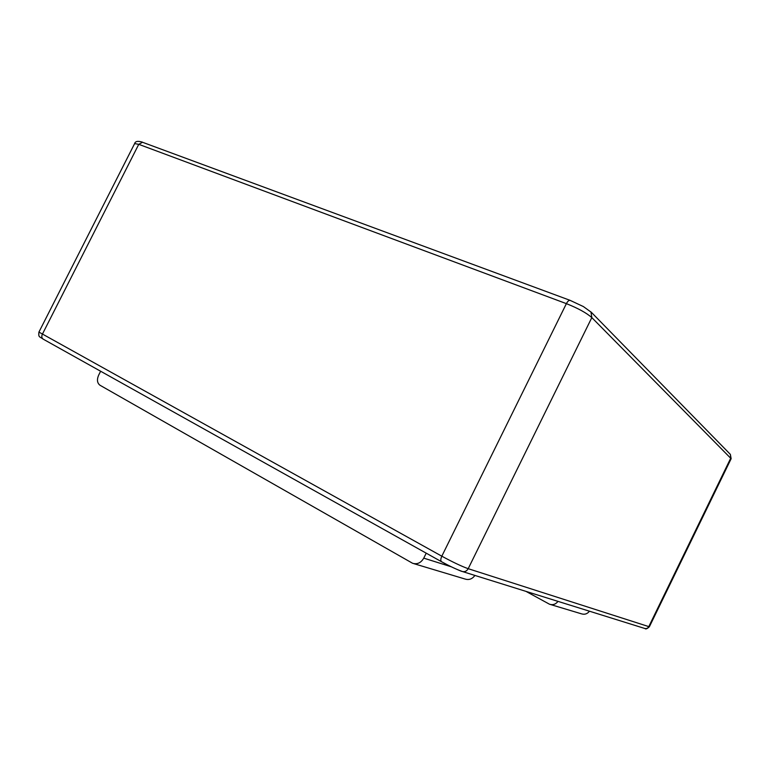 <?xml version="1.0" encoding="UTF-8"?>
<svg xmlns="http://www.w3.org/2000/svg" width="770" height="770" viewBox="0 0 770 770"><rect width="100%" height="100%" fill="white"/><g stroke="black" fill="none" stroke-linecap="round" stroke-linejoin="round"><path stroke-width="1.16" d="M550.454 604.508L581.485 613.834C584.68 614.807 587.337 613.931 589.454 611.197M558 601.37C555.738 604.315 552.918 605.268 549.539 604.238L525.939 591.36M451.249 566.778L423.76 558.135C420.978 562.88 417.253 564.603 412.605 563.284L99.984 385.241C97.174 383.075 96.731 379.726 98.637 375.192L100.629 371.236M423.76 558.135L426.214 553.168M474.917 575.431C472.27 579.021 469.007 580.224 465.128 579.05L413.702 563.611M731.144 458.699L649.399 626.713L648.792 626.616L730.797 458.044L730.355 454.377L731.144 458.699L591.822 317.596L468.199 568.693C461.615 566.335 452.818 562.167 441.816 556.19L38.923 332.091L134.635 143.586C135.27 141.208 137.936 140.756 142.633 142.229L138.754 144.327L42.302 334.344C41.388 336.548 41.724 338.174 43.322 339.214C39.337 336.336 38.346 337.568 38.923 332.091M462.703 571.619L644.375 628.349C646.29 628.926 647.763 628.359 648.792 626.616L468.199 568.693C466.668 571.292 464.599 572.187 461.99 571.398C462.934 572.043 449.863 566.566 441.653 561.792L441.778 561.84C449.978 566.316 456.562 569.425 461.509 571.167M590.956 311.908L591.822 317.596C586.451 312.899 577.972 308.241 566.383 303.64L441.816 556.19C440.536 559.078 440.478 560.945 441.653 561.792L43.322 339.214M570.589 300.647L570.098 300.348C568.876 300.194 567.634 301.291 566.383 303.64L138.754 144.327L134.635 143.586M143.316 142.566L570.098 300.348L583.4 306.575L591.379 312.341L730.355 454.377M649.399 626.713C647.195 628.821 645.712 629.417 644.952 628.522"/></g></svg>
